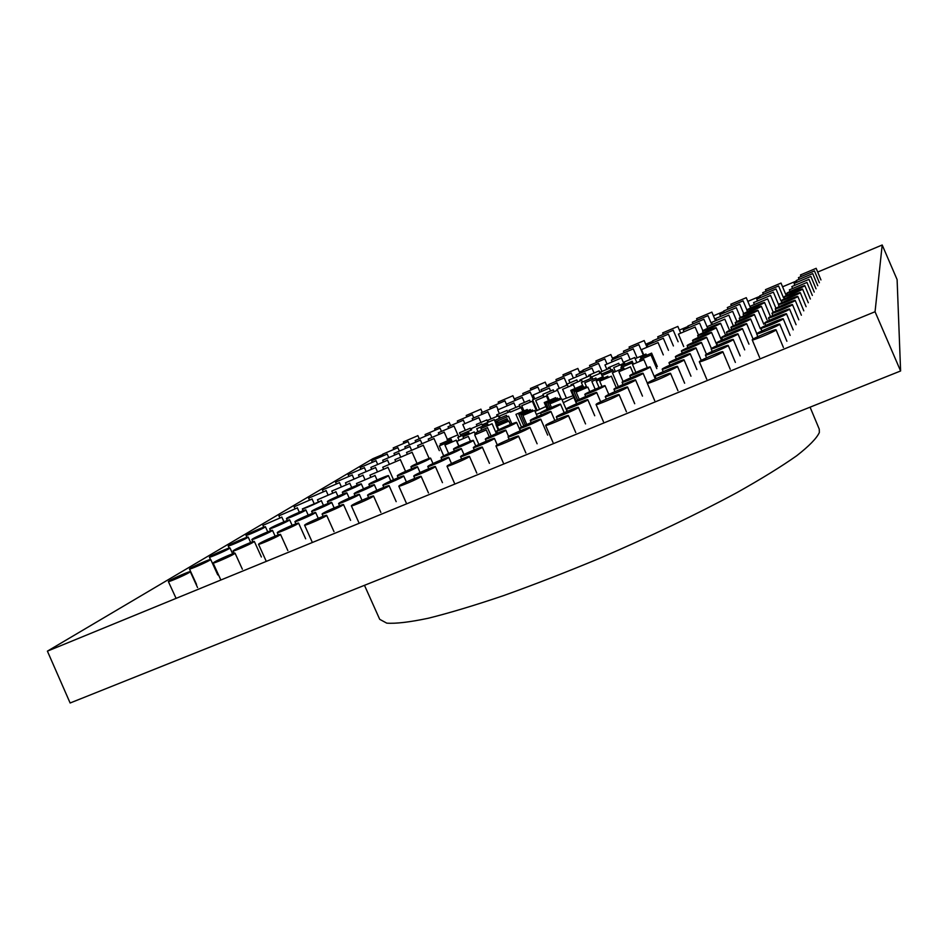 <?xml version="1.0" encoding="UTF-8"?>
<svg xmlns="http://www.w3.org/2000/svg" width="948" height="948" viewBox="0 0 948 948"><rect width="100%" height="100%" fill="white"/><g stroke="black" fill="none" stroke-linecap="round" stroke-linejoin="round"><path stroke-width="1.42" d="M573.813 397.461L563.313 402.699L573.813 397.461M540.573 412.688L536.355 414.394L540.573 412.688M817.697 272.064L882.197 244.999L897.104 279.601L900.6 370.976L875.051 311.738L47.4 651.146L372.943 458.666L382.802 454.519M900.6 370.976L70.128 703.001L47.4 651.146M546.747 385.741L548.833 384.864M579.406 372.043L583.091 370.49M612.384 358.202L617.717 355.962M645.718 344.219L652.71 341.28M679.396 330.094L688.082 326.444M713.429 315.814L723.834 311.442M747.818 301.381L759.976 296.286M782.574 286.806L796.51 280.952M882.197 244.999L875.051 311.738M535.075 411.42L545.953 406.502L535.075 411.42M562.057 399.772L573.054 395.707L562.057 399.772M527.064 409.619L515.949 414.347L527.064 409.619M508.341 416.314L497.404 420.983L508.341 416.314M555.433 397.781L544.247 402.545L555.433 397.781M581.882 385.635L570.743 390.363L581.882 385.635M595.759 378.086L584.786 382.743L595.759 378.086M592.156 377.885L581.373 382.471L592.156 377.885M573.22 384.781L562.602 389.296L573.22 384.781M546.273 396.051L535.715 400.542L546.273 396.051M520.914 407.652L510.308 412.167L520.914 407.652M487.521 424.111L476.726 428.721L487.521 424.111M491.894 423.863L480.92 428.543L491.894 423.863M506.884 418.803L495.733 423.543L506.884 418.803M530.11 409.678L518.84 414.466L530.11 409.678M557.306 398.136L545.989 402.947L557.306 398.136M583.269 386.417L571.976 391.204L583.269 386.417M603.035 376.735L591.848 381.475L603.035 376.735M613.143 370.822L602.122 375.503L613.143 370.822M612.218 369.578L601.388 374.176L612.218 369.578M600.925 372.991L590.26 377.517L600.925 372.991M581.539 380.302L571.016 384.781L581.539 380.302M557.353 390.256L546.901 394.7L557.353 390.256M532.16 401.277L521.72 405.72L532.16 401.277M509.858 411.645L499.359 416.125L509.858 411.645M468.691 432.774L457.848 437.395L468.691 432.774M474.012 432.063L463.003 436.767L474.012 432.063M487.284 427.773L476.097 432.537L487.284 427.773M507.393 420.201L496.065 425.024L507.393 420.201M532.338 410.093L520.914 414.951L532.338 410.093M559.379 398.539L547.92 403.41L559.379 398.539M585.473 386.843L574.026 391.702L585.473 386.843M607.68 376.32L596.304 381.143L607.68 376.32M623.665 368.097L612.42 372.86L623.665 368.097M631.984 362.954L620.904 367.658L631.984 362.954M632.115 361.295L621.213 365.904L632.115 361.295M624.424 363.096L613.7 367.634L624.424 363.096M609.979 368.049L599.42 372.528L609.979 368.049M590.331 375.574L579.892 380.006L590.331 375.574M567.307 384.971L556.962 389.379L567.307 384.971M542.908 395.411L532.598 399.807L542.908 395.411M519.184 406.017L508.863 410.413L519.184 406.017M498.15 415.876L487.758 420.308L498.15 415.876M481.691 424.135L471.18 428.626L481.691 424.135M450.869 439.386L440.18 443.948L450.869 439.386M450.193 441.258L439.327 445.904L450.193 441.258M455.964 440.334L444.92 445.05L455.964 440.334M468.111 436.554L456.9 441.341L468.111 436.554M486.051 430.036L474.687 434.883L486.051 430.036M508.697 421.161L497.202 426.055L508.697 421.161M534.482 410.543L522.905 415.461L534.482 410.543M561.512 398.942L549.899 403.872L561.512 398.942M587.748 387.222L576.147 392.152L587.748 387.222M611.235 376.285L599.705 381.179L611.235 376.285M630.325 366.9L618.89 371.735L630.325 366.9M643.787 359.683L632.494 364.459L643.787 359.683M650.92 355.05L639.793 359.766L650.92 355.05M651.537 353.189L640.587 357.823L651.537 353.189M645.908 354.09L635.136 358.652L645.908 354.09M634.65 357.574L624.045 362.065L634.65 357.574M618.641 363.321L608.189 367.753L618.641 363.321M598.946 370.941L588.613 375.337L598.946 370.941M576.704 379.982L566.454 384.343L576.704 379.982M553.122 389.936L542.931 394.273L553.122 389.936M529.446 400.281L519.255 404.63L529.446 400.281M506.884 410.496L496.669 414.857L506.884 410.496M486.656 420.035L476.358 424.42L486.656 420.035M469.888 428.354L459.496 432.798L469.888 428.354M512.655 395.861L498.15 402.059L512.655 395.861M545.005 382.269L530.394 388.502L545.005 382.269M577.688 368.535L562.958 374.804L577.688 368.535M610.702 354.659L595.854 360.975L610.702 354.659M644.059 340.64L629.081 347.004L644.059 340.64M677.761 326.479L662.652 332.89L677.761 326.479M711.818 312.165L696.579 318.635L711.818 312.165M504.668 400.992L489.867 407.32L504.668 400.992M537.67 387.139L522.751 393.503L537.67 387.139M571.004 373.145L555.966 379.544L571.004 373.145M604.694 358.996L589.526 365.442L604.694 358.996M638.727 344.705L623.44 351.198L638.727 344.705M673.139 330.26L657.711 336.801L673.139 330.26M707.907 315.66L692.336 322.249L707.907 315.66M496.337 406.36L481.229 412.818L496.337 406.36M530.003 392.235L514.776 398.729L530.003 392.235M564.024 377.956L548.679 384.497L564.024 377.956M598.413 363.522L582.925 370.111L598.413 363.522M633.169 348.935L617.551 355.571L633.169 348.935M668.304 334.194L652.544 340.877L668.304 334.194M703.807 319.298L687.904 326.029L703.807 319.298M487.651 411.953L472.211 418.542L487.651 411.953M522.004 397.544L506.457 404.18L522.004 397.544M556.737 382.98L541.059 389.664L556.737 382.98M591.86 368.251L576.04 374.981L591.86 368.251M627.351 353.367L611.401 360.145L627.351 353.367M663.245 338.317L647.14 345.143L663.245 338.317M699.541 323.102L683.283 329.987L699.541 323.102M478.562 417.795L462.79 424.538L478.562 417.795M513.65 403.09L497.747 409.88L513.65 403.09M549.129 388.23L533.096 395.055L549.129 388.23M584.999 373.204L568.824 380.077L584.999 373.204M621.272 358L604.954 364.933L621.272 358M657.959 342.631L641.488 349.611L657.959 342.631M695.062 327.084L678.436 334.123L695.062 327.084M387.981 476.086L388.467 475.647C388.692 474.841 372.351 481.833 369.388 483.812L368.867 484.274C368.606 485.103 385.172 478.005 387.981 476.086M430.191 458.536L430.605 458.145C430.819 457.315 414.086 464.461 411.349 466.369L410.911 466.783C410.638 467.637 427.607 460.373 430.191 458.536M472.981 440.749L473.313 440.405C473.526 439.552 456.379 446.864 453.879 448.688L453.511 449.056C453.239 449.921 470.623 442.515 472.981 440.749M516.34 422.713L516.613 422.417C516.826 421.552 499.241 429.029 496.989 430.759L496.681 431.079C496.42 431.98 514.243 424.396 516.34 422.713M560.315 404.441L560.529 404.18C560.73 403.303 542.683 410.958 540.68 412.593L540.443 412.878C540.182 413.79 558.479 406.017 560.315 404.441M604.883 385.907L605.049 385.694C605.251 384.781 586.705 392.626 584.987 394.178L584.798 394.415C584.537 395.34 603.331 387.388 604.883 385.907M650.079 367.113L650.198 366.935C650.387 366.011 631.332 374.057 629.91 375.503L629.768 375.692C629.508 376.652 648.823 368.488 650.079 367.113M373.796 485.21L374.33 484.736C374.543 483.895 357.846 491.052 354.73 493.126L354.149 493.635C353.888 494.501 370.822 487.236 373.796 485.21M417.096 467.234L417.547 466.807C417.76 465.942 400.66 473.253 397.769 475.256L397.283 475.706C397.011 476.595 414.359 469.177 417.096 467.234M461.012 448.996L461.38 448.629C461.593 447.74 444.055 455.218 441.413 457.137L441.01 457.54C440.737 458.441 458.524 450.857 461.012 448.996M505.545 430.511L505.841 430.179C506.042 429.278 488.054 436.921 485.66 438.758L485.329 439.114C485.068 440.05 503.317 432.276 505.545 430.511M550.705 411.752L550.942 411.479C551.144 410.543 532.658 418.388 530.536 420.13L530.276 420.426C530.015 421.386 548.75 413.435 550.705 411.752M596.517 392.733L596.683 392.496C596.885 391.548 577.889 399.582 576.064 401.229L575.863 401.478C575.602 402.462 594.858 394.309 596.517 392.733M642.981 373.441L643.1 373.251C643.289 372.28 623.76 380.527 622.232 382.056L622.089 382.269C621.817 383.265 641.63 374.898 642.981 373.441M358.782 494.868L359.363 494.358C359.576 493.47 342.512 500.793 339.206 502.985L338.59 503.542C338.317 504.443 355.642 497.013 358.782 494.868M403.244 476.441L403.73 475.979C403.943 475.067 386.452 482.544 383.395 484.665L382.862 485.163C382.601 486.087 400.352 478.491 403.244 476.441M448.345 457.73L448.748 457.327C448.961 456.403 431.02 464.046 428.212 466.084L427.761 466.511C427.501 467.471 445.702 459.697 448.345 457.73M494.109 438.758L494.429 438.403C494.631 437.455 476.216 445.287 473.668 447.231L473.313 447.61C473.052 448.594 491.739 440.63 494.109 438.758M540.526 419.502L540.787 419.206C540.976 418.234 522.052 426.256 519.8 428.105L519.516 428.425C519.243 429.432 538.452 421.279 540.526 419.502M587.63 399.973L587.819 399.712C588.021 398.717 568.551 406.953 566.596 408.695L566.383 408.967C566.122 409.998 585.864 401.644 587.63 399.973M635.433 380.148L635.575 379.947C635.764 378.916 615.726 387.376 614.091 389L613.937 389.225C613.676 390.292 633.999 381.7 635.433 380.148M342.88 505.106L343.508 504.549C343.721 503.625 326.266 511.102 322.77 513.437L322.095 514.029C321.822 514.977 339.55 507.37 342.88 505.106M388.561 486.194L389.095 485.684C389.296 484.736 371.403 492.391 368.156 494.643L367.575 495.176C367.314 496.148 385.481 488.374 388.561 486.194M434.919 466.997L435.357 466.546C435.559 465.575 417.191 473.408 414.217 475.564L413.731 476.038C413.47 477.045 432.11 469.082 434.919 466.997M481.963 447.515L482.319 447.124C482.52 446.129 463.655 454.151 460.953 456.213L460.562 456.628C460.301 457.659 479.451 449.506 481.963 447.515M529.731 427.738L530.003 427.406C530.193 426.375 510.794 434.611 508.401 436.566L508.081 436.921C507.82 437.988 527.515 429.622 529.731 427.738M578.209 407.664L578.41 407.379C578.6 406.325 558.633 414.774 556.559 416.622L556.31 416.93C556.049 418.009 576.325 409.429 578.209 407.664M627.434 387.282L627.576 387.045C627.766 385.966 607.194 394.652 605.452 396.382L605.274 396.631C605.014 397.745 625.893 388.929 627.434 387.282M746.23 297.708L730.837 304.225L746.23 297.708M780.998 283.096L765.463 289.661L780.998 283.096M816.133 268.331L800.456 274.956L816.133 268.331M417.523 435.831L403.327 441.922L417.523 435.831M448.914 422.642L434.622 428.769L448.914 422.642M480.624 409.311L466.226 415.473L480.624 409.311M743.042 300.895L727.329 307.543L743.042 300.895M778.557 285.988L762.69 292.695L778.557 285.988M814.462 270.915L798.429 277.669L814.462 270.915L819.38 282.765M407.687 441.721L393.207 447.93L407.687 441.721M439.694 428.283L425.095 434.528L439.694 428.283M472.009 414.714L457.315 420.995L472.009 414.714M739.713 304.225L723.656 311.027L739.713 304.225M776.009 288.998L759.786 295.847L776.009 288.998M812.709 273.605L796.32 280.513L812.709 273.605M397.437 447.859L382.66 454.199L397.437 447.859M430.06 434.172L415.177 440.547L430.06 434.172M463.027 420.331L448.037 426.754L463.027 420.331M736.229 307.709L719.816 314.653L736.229 307.709M773.343 292.15L756.765 299.153L773.343 292.15M810.872 276.413L794.116 283.476L810.872 276.413L816.027 288.82M386.748 454.258L371.652 460.74L386.748 454.258M420.023 440.31L404.82 446.828L420.023 440.31M453.654 426.209L438.343 432.762L453.654 426.209M732.591 311.359L715.799 318.457L732.591 311.359M770.546 295.456L753.589 302.613L770.546 295.456M808.952 279.364L791.805 286.592L808.952 279.364M375.586 460.941L360.157 467.565L375.586 460.941M409.536 446.721L394.001 453.381L409.536 446.721M443.865 432.335L428.212 439.031L443.865 432.335M728.775 315.174L711.593 322.439L728.775 315.174M767.619 298.916L750.259 306.24L767.619 298.916M806.938 282.457L789.376 289.851L806.938 282.457M363.914 467.933L348.153 474.699L363.914 467.933M398.575 453.417L382.696 460.23L398.575 453.417M433.615 438.746L417.63 445.596L433.615 438.746M724.77 319.18L707.172 326.622L724.77 319.18M764.55 302.542L764.574 302.483C764.775 301.748 747.32 309.095 746.799 309.972L746.763 310.043C746.514 310.802 764.159 303.36 764.55 302.542M804.816 285.704L804.828 285.656C805.018 284.91 787.124 292.446 786.852 293.216L786.828 293.264C786.579 294.034 804.686 286.414 804.816 285.704M351.708 475.244L335.58 482.165L351.708 475.244M387.104 460.432L370.858 467.4L387.104 460.432M422.903 445.465L406.538 452.469L422.903 445.465M720.563 323.398L720.61 323.304C720.812 322.545 703.416 329.892 702.598 330.899L702.539 331.006C702.278 331.776 719.888 324.346 720.563 323.398M761.327 306.358L761.351 306.287C761.552 305.529 743.694 313.041 743.137 313.954L743.102 314.037C742.841 314.831 760.912 307.211 761.327 306.358M802.601 289.104L802.612 289.057C802.802 288.287 784.47 295.989 784.174 296.807L784.162 296.866C783.913 297.66 802.446 289.863 802.601 289.104L808.289 302.744M338.91 482.899L322.427 489.986L338.91 482.899M375.076 467.779L358.463 474.912L375.076 467.779M411.669 452.492L394.925 459.661L411.669 452.492M716.143 327.818L716.19 327.724C716.392 326.93 698.593 334.443 697.728 335.509L697.657 335.616C697.408 336.433 715.42 328.826 716.143 327.818M757.938 310.363L757.962 310.292C758.163 309.498 739.878 317.189 739.286 318.161L739.239 318.244C738.99 319.061 757.488 311.276 757.938 310.363M800.254 292.695L800.278 292.648C800.456 291.83 781.685 299.722 781.365 300.587L781.353 300.646C781.093 301.488 800.088 293.501 800.254 292.695M325.508 490.922L308.621 498.186L325.508 490.922M362.468 475.493L345.463 482.793L362.468 475.493M399.878 459.875L382.743 467.222L399.878 459.875M711.486 332.475L711.545 332.369C711.747 331.551 693.521 339.23 692.597 340.356L692.526 340.474C692.265 341.327 710.716 333.542 711.486 332.475M754.359 314.594L754.395 314.511C754.584 313.681 735.873 321.55 735.221 322.581L735.186 322.664C734.925 323.529 753.873 315.554 754.359 314.594M797.801 296.475L797.813 296.416C797.991 295.575 778.758 303.644 778.403 304.557L778.391 304.628C778.13 305.505 797.612 297.328 797.801 296.475M311.43 499.347L294.141 506.789L311.43 499.347M349.243 483.587L331.812 491.064L349.243 483.587M387.507 467.625L369.945 475.149L387.507 467.625M706.58 337.393L706.639 337.275C706.841 336.41 688.177 344.278 687.193 345.463L687.122 345.593C686.862 346.482 705.75 338.519 706.58 337.393M750.591 319.049L750.626 318.966C750.816 318.09 731.631 326.148 730.944 327.238L730.896 327.333C730.635 328.245 750.069 320.069 750.591 319.049M795.194 300.457L795.218 300.398C795.396 299.509 775.665 307.792 775.286 308.764L775.263 308.835C775.002 309.747 794.981 301.369 795.194 300.457M296.641 508.211L278.925 515.842L296.641 508.211M335.319 492.095L317.462 499.762L335.319 492.095M374.496 475.766L356.495 483.492L374.496 475.766M701.402 342.572L701.461 342.453C701.662 341.553 682.536 349.599 681.482 350.867L681.399 351.009C681.138 351.933 700.513 343.769 701.402 342.572M746.609 323.754L746.645 323.659C746.834 322.747 727.163 331.006 726.429 332.156L726.381 332.262C726.121 333.21 746.04 324.832 746.609 323.754M792.457 304.675L792.469 304.604C792.647 303.668 772.407 312.165 771.992 313.196L771.956 313.267C771.708 314.238 792.22 305.635 792.457 304.675M281.082 517.525L262.904 525.358L281.082 517.525M320.673 501.042L302.365 508.922C302.092 509.68 317.616 503.009 320.673 501.042M360.785 484.345L361.306 483.907C361.532 483.148 345.878 489.855 342.88 491.799L342.323 492.273C342.062 493.055 357.917 486.241 360.785 484.345M695.915 348.058L695.986 347.916C696.176 346.98 676.576 355.227 675.45 356.566L675.367 356.721C675.106 357.692 694.967 349.326 695.915 348.058M742.403 328.731L742.438 328.624C742.628 327.664 722.447 336.137 721.641 337.358L721.594 337.476C721.333 338.472 741.786 329.88 742.403 328.731M789.542 309.131L789.565 309.06C789.743 308.076 768.947 316.786 768.496 317.888L768.473 317.971C768.212 318.99 789.281 310.162 789.542 309.131M264.682 527.349L265.428 526.756C265.653 526.01 250.355 532.598 246.812 534.767L246.03 535.383C245.769 536.153 261.269 529.47 264.682 527.349M305.244 510.486L305.896 509.941C306.121 509.183 290.491 515.89 287.137 518.011L286.438 518.568C286.178 519.362 302.021 512.548 305.244 510.486M346.34 493.398L346.909 492.913C347.122 492.119 331.148 498.98 327.996 501.018L327.38 501.539C327.119 502.345 343.318 495.389 346.34 493.398M690.108 353.865L690.191 353.723C690.381 352.727 670.272 361.188 669.063 362.61L668.968 362.776C668.707 363.807 689.101 355.216 690.108 353.865M737.935 334.004L737.982 333.897C738.16 332.878 717.446 341.576 716.581 342.88L716.522 343.01C716.261 344.053 737.271 335.236 737.935 334.004M786.461 313.859L786.485 313.776C786.65 312.745 765.297 321.692 764.799 322.853L764.763 322.948C764.515 324.026 786.165 314.949 786.461 313.859M247.381 537.706L248.186 537.066C248.412 536.284 232.805 543.014 229.072 545.301L228.219 545.977C227.958 546.771 243.79 539.945 247.381 537.706M288.95 520.44L289.661 519.86C289.875 519.066 273.925 525.927 270.393 528.154L269.635 528.759C269.374 529.588 285.549 522.621 288.95 520.44M331.077 502.95L331.705 502.416C331.919 501.599 315.601 508.602 312.271 510.759L311.608 511.316C311.347 512.157 327.889 505.047 331.077 502.95M683.958 360.027L684.041 359.861C684.219 358.818 663.576 367.504 662.285 369.009L662.178 369.199C661.917 370.277 682.868 361.461 683.958 360.027M733.207 339.609L733.254 339.479C733.42 338.412 712.138 347.347 711.213 348.734L711.142 348.864C710.881 349.978 732.484 340.913 733.207 339.609M783.19 318.872L783.214 318.789C783.38 317.699 761.41 326.894 760.865 328.138L760.841 328.233C760.58 329.371 782.87 320.045 783.19 318.872M229.096 548.655L229.985 547.956C230.198 547.138 214.26 554.023 210.326 556.429L209.401 557.163C209.129 557.993 225.304 551.013 229.096 548.655M271.721 530.975L272.503 530.347C272.716 529.505 256.422 536.521 252.689 538.867L251.86 539.531C251.599 540.396 268.13 533.262 271.721 530.975M314.949 513.046L315.625 512.477C315.838 511.624 299.165 518.781 295.646 521.056L294.923 521.661C294.662 522.538 311.572 515.274 314.949 513.046M677.405 366.58L677.512 366.402C677.678 365.3 656.478 374.211 655.092 375.823L654.973 376.024C654.712 377.162 676.232 368.108 677.405 366.58M728.171 345.558L728.218 345.428C728.384 344.302 706.497 353.474 705.502 354.943L705.43 355.109C705.17 356.27 727.389 346.956 728.171 345.558M779.718 324.216L779.742 324.121C779.896 322.972 757.286 332.416 756.694 333.755L756.658 333.862C756.409 335.059 779.351 325.46 779.718 324.216M209.745 560.232L210.705 559.486C210.93 558.633 194.648 565.66 190.501 568.207L189.482 569.001C189.209 569.866 205.74 562.721 209.745 560.232M253.483 542.126L254.337 541.438C254.55 540.561 237.901 547.731 233.955 550.207L233.054 550.942C232.793 551.831 249.691 544.543 253.483 542.126M297.862 523.746L298.596 523.118C298.81 522.23 281.769 529.553 278.048 531.958L277.254 532.622C276.994 533.534 294.295 526.093 297.862 523.746M670.437 373.559L670.544 373.358C670.71 372.185 648.906 381.357 647.425 383.075L647.294 383.3C647.034 384.497 669.17 375.183 670.437 373.559M722.803 351.909L722.862 351.755C723.016 350.559 700.501 360.003 699.411 361.579L699.328 361.745C699.079 362.977 721.949 353.391 722.803 351.909M776.009 329.904L776.033 329.797C776.187 328.577 752.89 338.306 752.238 339.728L752.202 339.858C751.954 341.126 775.594 331.243 776.009 329.904M325.994 515.973L326.681 515.356C326.894 514.385 309.036 522.052 305.327 524.517L304.581 525.168C304.32 526.164 322.462 518.378 325.994 515.973M372.955 496.551L373.548 496.005C373.749 495.01 355.429 502.843 351.981 505.225L351.353 505.817C351.08 506.836 369.696 498.861 372.955 496.551M420.639 476.832L421.125 476.346C421.327 475.327 402.521 483.361 399.345 485.649L398.812 486.17C398.551 487.213 417.665 479.06 420.639 476.832M469.07 456.817L469.461 456.391C469.651 455.336 450.312 463.572 447.444 465.764L447.006 466.215C446.745 467.293 466.38 458.927 469.07 456.817M518.236 436.483L518.544 436.116C518.734 435.037 498.838 443.486 496.278 445.572L495.934 445.963C495.674 447.077 515.878 438.497 518.236 436.483M568.184 415.84L568.409 415.532C568.587 414.418 548.098 423.092 545.87 425.06L545.61 425.391C545.349 426.541 566.157 417.724 568.184 415.84M618.902 394.866L619.068 394.605C619.245 393.479 598.117 402.379 596.245 404.227L596.055 404.512C595.794 405.685 617.255 396.631 618.902 394.866M189.233 572.521L190.287 571.691C190.501 570.803 173.863 577.996 169.467 580.686L168.353 581.551C168.092 582.463 185.002 575.152 189.233 572.521M234.144 553.952L235.068 553.194C235.282 552.281 218.265 559.628 214.082 562.247L213.099 563.041C212.838 563.977 230.127 556.512 234.144 553.952M279.719 535.11L280.525 534.411C280.738 533.475 263.319 540.976 259.373 543.524L258.508 544.247C258.247 545.207 275.939 537.587 279.719 535.11M506.291 415.437L495.555 420.023L506.291 415.437M494.026 419.739L483.397 424.266L494.026 419.739M471.452 429.989L460.799 434.54L471.452 429.989M457.659 434.954L447.124 439.457L457.659 434.954M364.47 585.319L379.71 619.328L386.76 623.144C395.861 623.796 409.737 622.149 428.377 618.226C449.648 612.918 474.699 605.393 503.518 595.628C534.008 584.715 565.992 572.296 599.468 558.384C650.802 536.284 696.697 514.326 737.129 492.51C761.505 478.799 781.353 466.558 796.687 455.763C809.154 446.022 816.702 438.272 819.356 432.501L819.25 429.124L810.078 407.166M527.207 409.465L527.598 410.366M508.507 416.16L511.873 423.898M555.552 397.65L555.895 398.421M581.989 385.516L582.416 386.5M595.854 377.968L596.363 379.176M592.251 377.778L592.773 378.987M573.327 384.663L574.867 388.242M546.392 395.92L548.335 400.423M521.056 407.51L522.609 411.1M487.699 423.946L488.173 425.048M492.071 423.697L496.385 433.568M507.05 418.637L508.128 421.125M530.252 409.524L530.655 410.46M557.436 398.006L557.803 398.859M583.375 386.286L583.767 387.222M603.129 376.617L603.568 377.659M613.226 370.715L613.794 372.031M612.301 369.471L612.858 370.763M601.02 372.884L601.506 374.045M581.634 380.195L582.345 381.854M557.46 390.138L561.216 398.835M532.29 401.134L536.461 410.768M510 411.503L510.308 412.167M468.881 432.584L469.343 433.651M474.213 431.873L475.327 434.421M487.462 427.584L491.111 435.926M507.559 420.023L508.057 421.149M532.48 409.927L532.894 410.863M559.51 398.397L559.889 399.274M585.568 386.713L585.971 387.637M607.763 376.202L608.189 377.186M623.748 367.99L624.211 369.08M632.055 362.859L632.66 364.293M632.174 361.2L633.335 363.902M624.495 363.001L624.922 363.996M610.062 367.942L610.879 369.862M590.414 375.467L591.066 376.996M567.414 384.864L568.148 386.571M543.038 395.28L543.69 396.809M519.326 405.874L520.144 407.735M498.316 415.722L499.323 418.056M481.868 423.969L482.662 425.794M451.082 439.197L452.125 441.567M450.407 441.057L450.869 442.1M456.178 440.145L458.808 446.129M468.312 436.353L470.433 441.187M486.241 429.847L489.275 436.803M508.863 420.995L510.38 424.491M534.625 410.389L537.338 416.658M561.631 398.8L567.082 411.432M587.855 387.104L589.798 391.631M611.33 376.166L616.271 387.708M630.396 366.793L633.311 373.619M643.858 359.588L647.306 367.694M650.98 354.967L656.798 368.642M651.596 353.106L657.32 366.568M645.967 354.007L646.394 355.002M634.71 357.479L635.184 358.581M618.712 363.226L619.411 364.861M599.029 370.846L599.657 372.315M576.799 379.875L577.569 381.641M553.241 389.818L553.916 391.37M529.577 400.151L530.276 401.762M507.038 410.354L507.832 412.19M486.822 419.869L487.77 422.038M470.078 428.176L470.86 429.989M512.856 395.671L514.8 400.127M545.183 382.103L547.126 386.606M577.83 368.393L579.809 372.979M610.82 354.528L612.846 359.268M644.154 340.533L646.844 346.873M677.832 326.396L680.581 332.878M711.865 312.093L715.361 320.412M504.893 400.803L506.919 405.46M537.848 386.962L539.886 391.666M571.158 372.991L573.22 377.778M604.812 358.865L606.921 363.783M638.822 344.586L643.218 354.908M673.199 330.165L678.116 341.754M707.955 315.577L711.604 324.263M496.574 406.147L498.079 409.595M530.205 392.045L533.357 399.309M564.19 377.79L566.88 384.035M598.544 363.38L601.885 371.189M633.264 348.817L637.009 357.597M668.376 334.099L673.4 345.949M703.866 319.215L707.694 328.304M487.9 411.728L490.922 418.649M522.218 397.342L524.303 402.142M556.914 382.802L559.213 388.147M591.99 368.108L593.969 372.718M627.457 353.237L630.005 359.185M663.327 338.211L668.47 350.322M699.588 323.007L702.847 330.722M478.835 417.558L480.849 422.168M513.875 402.876L515.724 407.142M549.307 388.04L550.48 390.742M585.141 373.038L586.741 376.759M621.39 357.858L623.665 363.191M658.042 342.512L663.304 354.896M695.121 326.989L698.51 335M388.467 475.647L390.813 480.92M430.605 458.145L432.987 463.56M473.313 440.405L475.778 446.022M516.613 422.417L520.262 430.807M560.529 404.18L564.202 412.7M605.049 385.694L608.806 394.463M650.198 366.935L655.317 378.975M374.33 484.736L376.806 490.317M417.547 466.807L420.071 472.507M461.38 448.629L463.975 454.519M505.841 430.179L508.566 436.447M550.942 411.479L554.841 420.509M596.683 392.496L600.665 401.774M643.1 373.251L647.33 383.17M359.363 494.358L361.994 500.26M403.73 475.979L406.408 481.999M448.748 457.327L451.485 463.536M494.429 438.403L497.273 444.932M540.787 419.206L547.671 435.108M587.819 399.712L594.728 415.757M635.575 379.947L642.483 396.122M343.508 504.549L350.582 520.357M389.095 485.684L396.181 501.646M435.357 466.546L442.455 482.639M482.319 447.124L489.429 463.359M530.003 427.406L537.113 443.783M578.41 407.379L585.544 423.91M627.576 387.045L634.71 403.718M746.254 297.66L750.579 307.981M781.01 283.061L785.821 294.627M816.145 268.308L820.956 279.944M417.843 435.582L419.123 438.462M449.198 422.405L450.501 425.368M480.873 409.109L482.212 412.179M743.078 300.836L746.87 309.901M778.581 285.941L783.498 297.755M408.031 441.448L409.358 444.458M439.991 428.034L441.341 431.115M472.27 414.489L473.656 417.665M739.748 304.166L743.694 313.575M776.021 288.95L781.057 301.026M812.709 273.569L817.745 285.727M397.805 447.563L399.191 450.691M430.38 433.9L431.79 437.099M463.299 420.094L464.745 423.389M736.264 307.65L740.388 317.462M773.367 292.103L778.509 304.45M387.139 453.95L388.585 457.209M420.367 440.026L421.824 443.356M453.95 425.948L457.813 434.753M732.626 311.288L736.94 321.55M770.57 295.397L775.843 308.041M808.952 279.328L814.225 292.055M376.001 460.621L377.505 464.01M409.903 446.425L411.432 449.885M444.174 432.063L447.338 439.268M728.811 315.103L733.337 325.863M767.643 298.857L773.047 311.797M806.938 282.409L812.341 295.444M364.352 467.577L365.94 471.132M398.966 453.097L400.566 456.711M433.959 438.462L439.315 450.632M724.817 319.097L729.557 330.402M764.574 302.483L770.108 315.731M804.828 285.656L810.362 299.011M352.182 474.865L353.841 478.586M387.519 460.088L389.19 463.868M423.258 445.157L428.757 457.611M720.61 323.304L725.611 335.189M761.351 306.287L767.027 319.879M339.431 482.496L341.173 486.395M375.526 467.423L377.28 471.369M412.048 452.16L417.049 463.454M716.19 327.724L721.464 340.237M757.962 310.292L763.792 324.228M800.278 292.648L806.096 306.69M326.053 490.495L327.889 494.583M362.954 475.102L364.802 479.25M400.305 459.519L405.554 471.369M711.545 332.369L717.115 345.593M754.395 314.511L760.379 328.814M797.813 296.416L803.797 310.837M312.022 498.885L313.966 503.198M349.753 483.16L351.708 487.521M387.957 467.234L393.503 479.724M706.639 337.275L711.403 348.556M750.626 318.966L756.777 333.649M795.218 300.398L801.368 315.21M297.281 507.701L299.331 512.252M335.888 491.633L337.938 496.219M374.981 475.351L377.055 480.02M701.461 342.453L706.461 354.279M746.645 323.659L752.973 338.756M792.469 304.604L798.797 319.832M281.769 516.98L283.95 521.803M321.277 500.544L323.458 505.403M361.306 483.907L363.499 488.812M695.986 347.916L701.259 360.394M742.438 328.624L748.956 344.16M789.565 309.06L796.083 324.726M265.428 526.756L267.739 531.864M305.896 509.941L308.207 515.072M346.909 492.913L349.219 498.091M690.191 353.723L696.899 369.566M737.982 333.897L744.69 349.883M786.485 313.776L793.203 329.904M248.186 537.066L250.663 542.517M289.661 519.86L292.114 525.311M331.705 502.416L334.158 507.915M684.041 359.861L690.962 376.19M733.254 339.479L740.175 355.95M783.214 318.789L790.146 335.402M229.985 547.956L232.639 553.798M272.503 530.347L275.121 536.141M315.625 512.477L318.244 518.307M677.512 366.402L684.646 383.229M728.218 345.428L735.364 362.409M779.742 324.121L786.887 341.256M210.705 559.486L217.756 574.903M254.337 541.438L261.387 556.986M298.596 523.118L305.659 538.808M670.544 373.358L677.927 390.718M722.862 351.755L730.244 369.282M776.033 329.797L783.427 347.501M326.681 515.356L333.992 531.65M373.548 496.005L380.859 512.441M421.125 476.346L428.46 492.936M469.461 456.391L476.797 473.123M518.544 436.116L525.891 453.014M568.409 415.532L575.768 432.572M619.068 394.605L626.438 411.811M190.287 571.691L197.551 587.559M235.068 553.194L242.356 569.203M280.525 534.411L287.825 550.563M506.457 415.283L507.014 416.575M494.192 419.573L495.863 423.401M471.642 429.811L471.18 428.626M457.86 434.776L458.749 436.803M447.124 439.457L447.551 440.417M460.799 434.54L461.261 435.594M483.397 424.266L483.847 425.296M495.555 420.023L496.788 422.867M258.508 544.247L265.843 560.422M213.099 563.041L220.434 579.086M168.353 581.551L175.676 597.465M596.055 404.512L603.449 421.694M545.61 425.391L552.992 442.432M495.934 445.963L503.305 462.849M447.006 466.215L454.376 482.959M398.812 486.17L406.182 502.76M351.353 505.817L358.7 522.265M304.581 525.168L311.928 541.486M752.202 339.858L759.597 357.514M699.328 361.745L706.734 379.247M647.294 383.3L654.689 400.637M277.254 532.622L278.297 534.933M233.054 550.942L234.132 553.312M189.482 569.001L196.556 584.454M756.658 333.862L757.831 336.659M705.43 355.109L706.568 357.799M654.973 376.024L656.075 378.631M294.923 521.661L295.906 523.829M251.86 539.531L252.855 541.723M209.401 557.163L210.444 559.45M760.841 328.233L761.943 330.876M711.142 348.864L712.209 351.412M662.178 369.199L663.221 371.652M311.608 511.316L312.52 513.342M269.635 528.759L270.559 530.809M228.219 545.977L229.167 548.062M764.763 322.948L765.806 325.437M716.522 343.01L717.529 345.404M668.968 362.776L669.952 365.087M327.38 501.539L328.233 503.447M286.438 518.568L287.303 520.488M246.03 535.383L246.907 537.326M768.473 317.971L769.444 320.317M721.594 337.476L722.542 339.74M675.367 356.721L676.291 358.913M342.323 492.273L343.129 494.074M302.365 508.922L303.17 510.723M262.904 525.358L263.722 527.171M771.956 313.267L772.893 315.494M726.381 332.262L727.282 334.407M681.399 351.009L682.287 353.083M356.495 483.492L357.254 485.198M317.462 499.762L318.232 501.468M278.925 515.842L279.696 517.537M775.263 308.835L776.139 310.932M730.896 327.333L731.749 329.359M687.122 345.593L687.952 347.561M369.945 475.149L370.668 476.761M331.812 491.064L332.535 492.676M294.141 506.789L294.864 508.401M778.391 304.628L779.22 306.619M735.186 322.664L735.992 324.595M692.526 340.474L693.32 342.346M382.743 467.222L383.419 468.75M345.463 482.793L346.15 484.321M308.621 498.186L309.309 499.703M781.353 300.646L782.136 302.542M739.239 318.244L740.009 320.069M697.657 335.616L698.415 337.393M394.925 459.661L395.577 461.119M358.463 474.912L359.114 476.358M322.427 489.986L323.067 491.431M784.162 296.866L784.908 298.667M743.102 314.037L743.825 315.779M702.539 331.006L703.25 332.701M406.538 452.469L407.154 453.855M370.858 467.4L371.474 468.774M335.58 482.165L336.196 483.539M786.828 293.264L787.551 294.982M746.763 310.043L747.462 311.702M707.172 326.622L707.848 328.233M417.63 445.596L418.21 446.923M382.696 460.23L383.276 461.546M348.153 474.699L348.734 476.003M789.376 289.851L790.063 291.486M750.259 306.24L750.923 307.827M711.593 322.439L712.232 323.979M428.212 439.031L428.769 440.299M394.001 453.381L394.558 454.625M360.157 467.565L360.714 468.81M791.805 286.592L792.445 288.156M753.589 302.613L754.217 304.13M715.799 318.457L716.415 319.926M438.343 432.762L438.877 433.971M404.82 446.828L405.353 448.025M371.652 460.74L372.185 461.925M794.116 283.476L794.732 284.969M756.765 299.153L757.369 300.599M719.816 314.653L720.409 316.063M448.037 426.754L448.546 427.915M415.177 440.547L415.686 441.697M382.66 454.199L383.158 455.336M796.32 280.513L796.913 281.935M759.786 295.847L760.367 297.234M723.656 311.027L724.225 312.366M457.315 420.995L457.801 422.109M425.095 434.528L425.581 435.63M393.207 447.93L393.693 449.02M798.429 277.669L798.998 279.044M762.69 292.695L763.247 294.022M727.329 307.543L727.874 308.835M466.226 415.473L466.689 416.539M434.622 428.769L435.085 429.823M403.327 441.922L403.789 442.965M800.456 274.956L801.001 276.271M765.463 289.661L765.996 290.941M730.837 304.225L731.358 305.457M605.274 396.631L606.365 399.167M556.31 416.93L557.388 419.395M508.081 436.921L509.135 439.339M460.562 456.628L461.605 458.998M413.731 476.038L414.762 478.385M367.575 495.176L368.606 497.487M322.095 514.029L323.126 516.34M613.937 389.225L614.956 391.619M566.383 408.967L567.39 411.302M519.516 428.425L520.499 430.7M473.313 447.61L474.296 449.838M427.761 466.511L428.733 468.715M382.862 485.163L383.833 487.331M338.59 503.542L339.55 505.699M622.089 382.269L623.049 384.521M575.863 401.478L576.811 403.67M530.276 420.426L531.212 422.571M485.329 439.114L486.253 441.211M441.01 457.54L441.922 459.614M397.283 475.706L398.196 477.756M354.149 493.635L355.062 495.674M629.768 375.692L630.681 377.825M584.798 394.415L585.698 396.489M540.443 412.878L541.32 414.904M496.681 431.079L497.546 433.082M453.511 449.056L454.365 451.011M410.911 466.783L411.764 468.715M368.867 484.274L369.72 486.194M678.436 334.123L683.709 346.577M641.488 349.611L643.668 354.73M604.954 364.933L606.744 369.08M568.824 380.077L569.902 382.565M533.096 395.055L534.66 398.658M497.747 409.88L499.3 413.447M462.79 424.538L465.184 430.001M683.283 329.987L683.864 331.35M647.14 345.143L647.709 346.482M611.401 360.145L611.958 361.461M576.04 374.981L576.585 376.273M541.059 389.664L541.604 390.92M506.457 404.18L506.99 405.424M472.211 418.542L472.756 419.774M687.904 326.029L688.461 327.344M652.544 340.877L653.089 342.169M617.551 355.571L618.084 356.827M582.925 370.111L583.458 371.343M548.679 384.497L549.2 385.706M514.776 398.729L515.297 399.914M481.229 412.818L481.738 413.992M692.336 322.249L692.87 323.505M657.711 336.801L658.232 338.033M623.44 351.198L623.962 352.407M589.526 365.442L590.035 366.627M555.966 379.544L556.464 380.705M522.751 393.503L523.249 394.652M489.867 407.32L490.353 408.446M696.579 318.635L697.088 319.832M662.652 332.89L663.162 334.075M629.081 347.004L629.579 348.165M595.854 360.975L596.339 362.112M562.958 374.804L563.432 375.918M530.394 388.502L530.868 389.592M498.15 402.059L498.612 403.137M459.496 432.798L460.811 435.796M476.358 424.42L476.951 425.782M496.669 414.857L497.179 416.03M519.255 404.63L520.547 407.593M542.931 394.273L543.974 396.691M566.454 384.343L566.738 385.007M588.613 375.337L588.862 375.929M608.189 367.753L608.474 368.405M624.045 362.065L624.436 362.989M635.136 358.652L636.7 362.302M640.587 357.823L641.085 358.972M639.793 359.766L640.244 360.809M632.494 364.459L635.883 372.41M618.89 371.735L623.073 381.499M599.705 381.179L601.992 386.511M576.147 392.152L579.287 399.428M549.899 403.872L551.428 407.415M522.905 415.461L526.827 424.503M497.202 426.055L498.802 429.728M474.687 434.883L478.882 444.482M456.9 441.341L458.962 446.046M444.92 445.05L448.629 453.5M439.327 445.904L443.7 455.846M440.18 443.948L440.678 445.074M487.758 420.308L488.386 421.765M508.863 410.413L509.384 411.622M532.598 399.807L537.208 410.425M556.962 389.379L557.294 390.138M579.892 380.006L580.152 380.622M599.42 372.528L599.729 373.239M613.7 367.634L615.276 371.32M621.213 365.904L621.722 367.113M620.904 367.658L621.367 368.725M612.42 372.86L618.345 386.677M596.304 381.143L599.089 387.614M574.026 391.702L577.699 400.246M547.92 403.41L549.935 408.067M520.914 414.951L525.358 425.178M496.065 425.024L498.245 430.013M476.097 432.537L476.631 433.746M463.003 436.767L463.572 438.059M457.848 437.395L459.045 440.109M499.359 416.125L500.058 417.724M521.72 405.72L523.841 410.603M546.901 394.7L549.212 400.032M590.26 377.517L590.58 378.264M601.388 374.176L602.478 376.735M602.122 375.503L602.632 376.688M591.848 381.475L595.178 389.237M571.976 391.204L576.242 401.099M545.989 402.947L548.477 408.707M518.84 414.466L523.817 425.925M495.733 423.543L496.29 424.822M480.92 428.543L481.477 429.823M476.726 428.721L477.922 431.47M535.715 400.542L539.542 409.358M562.602 389.296L566.394 398.089M581.373 382.471L583.032 386.322M584.786 382.743L586.765 387.353M570.743 390.363L576.538 403.789M544.247 402.545L547.162 409.299M497.404 420.983L497.973 422.287M515.949 414.347L521.483 427.098"/></g></svg>
